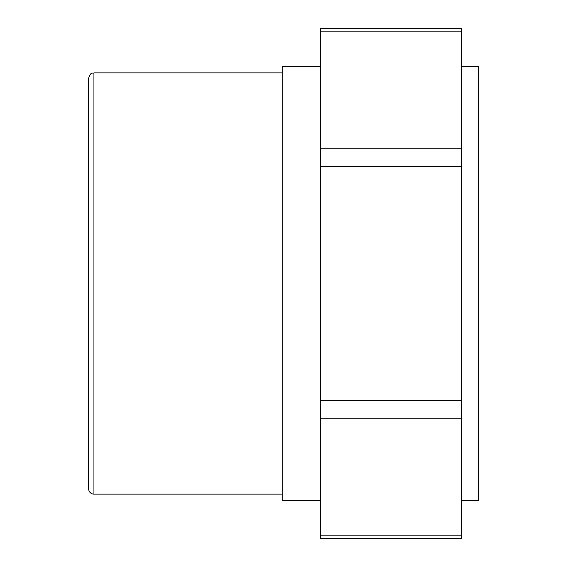 <?xml version="1.0" encoding="UTF-8"?>
<svg xmlns="http://www.w3.org/2000/svg" width="567" height="567" viewBox="0 0 567 567"><rect width="100%" height="100%" fill="white"/><g stroke="black" fill="none" stroke-linecap="round" stroke-linejoin="round"><path stroke-width="0.85" d="M461.744 148.214L320.362 148.214L320.362 166.457L461.744 166.457L461.744 28.35L320.362 28.35L320.362 31.171L461.744 31.171M320.362 148.214L320.362 31.171M461.744 535.829L320.362 535.829L320.362 538.65L461.744 538.65L461.744 166.457M320.362 535.829L320.362 418.786L461.744 418.786M461.744 400.543L320.362 400.543L320.362 418.786M320.362 400.543L320.362 166.457M88.672 117.631L88.672 78.14C91.181 70.946 92.378 73.887 93.938 72.874L93.938 494.126A5.266 5.266 0 0 1 88.672 488.86L88.672 449.369M88.672 78.14L88.672 488.86M320.362 66.296L282.182 66.296L282.182 500.704L320.362 500.704M461.744 66.296L478.328 66.296L478.328 500.704L461.744 500.704M93.938 494.126L282.182 494.126M93.938 72.874L282.182 72.874"/></g></svg>
